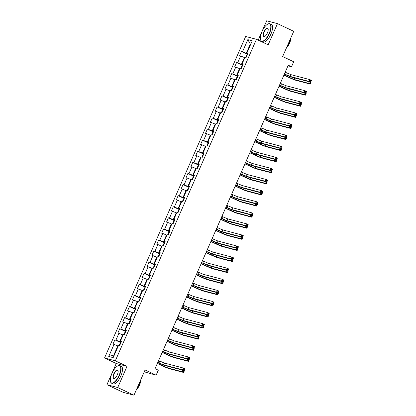 <?xml version="1.0" encoding="UTF-8"?>
<svg xmlns="http://www.w3.org/2000/svg" width="416" height="416" viewBox="0 0 416 416"><rect width="100%" height="100%" fill="white"/><g stroke="black" fill="none" stroke-linecap="round" stroke-linejoin="round"><path stroke-width="0.62" d="M144.253 371.821L156.125 375.175L158.314 370.198L155.059 368.664L288.267 65.208L291.517 66.742L293.706 61.766L282.646 56.55L293.727 31.309L277.467 23.639L266.677 20.8L258.19 40.123M106.938 384.691L123.198 392.361L133.988 395.2L117.728 387.53L127.031 366.345L115.32 360.823L104.53 357.984L116.241 363.501L106.938 384.691L117.728 387.53M115.32 360.823L256.459 39.307L245.669 36.468L104.53 357.984M247.816 39.65L242.512 51.735L241.446 51.454L239.574 55.723L240.635 56.004L237.64 62.826L236.579 62.546L234.702 66.815L235.768 67.096L232.773 73.918L231.707 73.637L229.835 77.906L230.901 78.187L227.906 85.01L226.84 84.729L224.968 88.998L226.028 89.279L223.033 96.101L221.972 95.82L220.095 100.09L221.161 100.37L218.166 107.193L217.1 106.912L215.228 111.181L216.294 111.462L213.299 118.284L212.233 118.004L210.361 122.273L211.422 122.554L208.426 129.376L207.366 129.095L205.488 133.364L206.554 133.645L203.559 140.468L202.493 140.187L200.621 144.456L201.687 144.737L198.692 151.559L197.626 151.278L195.754 155.548L196.815 155.828L193.82 162.651L192.759 162.37L190.882 166.639L191.948 166.92L188.952 173.742L187.886 173.462L186.014 177.731L187.08 178.012L184.085 184.834L183.019 184.553L181.147 188.822L182.213 189.103L179.213 195.926L178.152 195.645L176.275 199.914L177.341 200.195L174.346 207.017L173.28 206.736L171.408 211.006L172.474 211.286L169.478 218.109L168.412 217.833L166.54 222.097L167.606 222.378L164.606 229.2L163.545 228.925L161.673 233.189L162.734 233.47L159.739 240.292L158.673 240.016L156.801 244.28L157.867 244.561L154.872 251.384L153.806 251.108L151.934 255.372L153 255.653L149.999 262.475L148.938 262.2L147.066 266.464L148.127 266.744L145.132 273.567L144.066 273.291L142.194 277.555L143.26 277.836L140.265 284.658L139.199 284.383L137.327 288.647L138.393 288.928L135.392 295.75L134.332 295.474L132.46 299.738L133.52 300.019L130.525 306.842L129.459 306.566L127.587 310.83L128.653 311.111L125.658 317.933L124.592 317.658L122.72 321.922L123.786 322.202L120.786 329.025L119.725 328.749L117.853 333.013L118.914 333.294L115.918 340.116L114.852 339.841L112.98 344.105L114.046 344.386L108.742 356.47L113.173 357.64L118.477 345.55L119.543 345.831L121.415 341.567L120.349 341.286L123.349 334.459L124.41 334.74L126.287 330.476L125.221 330.195L128.216 323.367L129.282 323.648L131.154 319.384L130.088 319.103L133.084 312.276L134.15 312.556L136.022 308.292L134.956 308.012L137.956 301.184L139.017 301.465L140.889 297.201L139.828 296.92L142.823 290.092L143.889 290.373L145.761 286.109L144.695 285.828L147.69 279.001L148.756 279.282L150.628 275.018L149.562 274.737L152.563 267.909L153.624 268.19L155.496 263.926L154.435 263.645L157.43 256.818L158.496 257.098L160.368 252.834L159.302 252.554L162.297 245.726L163.363 246.007L165.235 241.743L164.169 241.462L167.17 234.634L168.23 234.915L170.102 230.651L169.042 230.37L172.037 223.543L173.103 223.824L174.975 219.56L173.909 219.279L176.904 212.451L177.97 212.732L179.842 208.468L178.776 208.187L181.776 201.36L182.837 201.64L184.709 197.376L183.648 197.096L186.644 190.268L187.71 190.549L189.582 186.285L188.516 186.004L191.511 179.176L192.577 179.457L194.449 175.193L193.383 174.912L196.383 168.085L197.444 168.366L199.316 164.102L198.255 163.821L201.25 156.993L202.316 157.274L204.188 153.01L203.122 152.729L206.118 145.902L207.184 146.182L209.056 141.918L207.99 141.638L210.99 134.81L212.051 135.091L213.923 130.827L212.862 130.546L215.857 123.718L216.923 123.999L218.795 119.735L217.729 119.454L220.724 112.627L221.79 112.908L223.662 108.644L222.596 108.363L225.597 101.535L226.658 101.816L228.53 97.552L227.469 97.271L230.464 90.444L231.53 90.724L233.402 86.455L232.336 86.18L235.331 79.352L236.397 79.633L238.269 75.364L237.203 75.088L240.198 68.26L241.264 68.541L243.136 64.272L242.076 63.996L245.071 57.169L246.137 57.45L248.009 53.18L246.943 52.905L252.247 40.815L247.816 39.65L250.333 44.028L246.277 53.269L247.681 53.929M121.087 342.311L119.688 341.65L122.684 334.828L123.1 335.026M121.28 341.879L120.349 341.286M115.918 340.116L119.688 341.65M118.914 333.294L122.684 334.828M125.954 331.219L124.556 330.559L127.551 323.736L127.967 323.934M126.147 330.788L125.221 330.195M120.786 329.025L124.556 330.559M123.786 322.202L127.551 323.736M130.827 320.128L129.423 319.467L132.423 312.645L132.839 312.842M131.014 319.696L130.088 319.103M125.658 317.933L129.423 319.467M128.653 311.111L132.423 312.645M135.694 309.036L134.295 308.376L137.29 301.553L137.706 301.751M135.886 308.604L134.956 308.012M130.525 306.842L134.295 308.376M133.52 300.019L137.29 301.553M140.561 297.944L139.162 297.284L142.158 290.462L142.574 290.659M140.754 297.513L139.828 296.92M135.392 295.75L139.162 297.284M138.393 288.928L142.158 290.462M145.434 286.853L144.03 286.192L147.03 279.37L147.446 279.568M145.621 286.421L144.695 285.828M140.265 284.658L144.03 286.192M143.26 277.836L147.03 279.37M150.301 275.761L148.902 275.101L151.897 268.278L152.313 268.476M150.493 275.33L149.562 274.737M145.132 273.567L148.902 275.101M148.127 266.744L151.897 268.278M155.168 264.67L153.769 264.009L156.764 257.187L157.18 257.384M155.36 264.238L154.435 263.645M149.999 262.475L153.769 264.009M153 255.653L156.764 257.187M160.04 253.578L158.636 252.918L161.637 246.095L162.053 246.293M160.228 253.146L159.302 252.554M154.872 251.384L158.636 252.918M157.867 244.561L161.637 246.095M164.908 242.486L163.509 241.826L166.504 235.004L166.92 235.201M165.1 242.055L164.169 241.462M159.739 240.292L163.509 241.826M162.734 233.47L166.504 235.004M169.775 231.395L168.376 230.734L171.371 223.912L171.787 224.11M169.967 230.963L169.042 230.37M164.606 229.2L168.376 230.734M167.606 222.378L171.371 223.912M174.647 220.303L173.243 219.643L176.244 212.82L176.66 213.018M174.834 219.872L173.909 219.279M169.478 218.109L173.243 219.643M172.474 211.286L176.244 212.82M179.514 209.212L178.116 208.551L181.111 201.729L181.527 201.926M179.707 208.78L178.776 208.187M174.346 207.017L178.116 208.551M177.341 200.195L181.111 201.729M184.382 198.12L182.983 197.46L185.978 190.637L186.394 190.835M184.574 197.688L183.648 197.096M179.213 195.926L182.983 197.46M182.213 189.103L185.978 190.637M189.254 187.028L187.85 186.368L190.845 179.546L191.266 179.743M189.441 186.597L188.516 186.004M184.085 184.834L187.85 186.368M187.08 178.012L190.845 179.546M194.121 175.937L192.722 175.276L195.718 168.454L196.134 168.652M194.314 175.505L193.383 174.912M188.952 173.742L192.722 175.276M191.948 166.92L195.718 168.454M198.988 164.845L197.59 164.185L200.585 157.362L201.001 157.56M199.181 164.414L198.255 163.821M193.82 162.651L197.59 164.185M196.815 155.828L200.585 157.362M203.861 153.754L202.457 153.093L205.452 146.271L205.873 146.468M204.048 153.322L203.122 152.729M198.692 151.559L202.457 153.093M201.687 144.737L205.452 146.271M208.728 142.662L207.329 142.002L210.324 135.179L210.74 135.377M208.92 142.23L207.99 141.638M203.559 140.468L207.329 142.002M206.554 133.645L210.324 135.179M213.595 131.57L212.196 130.91L215.192 124.088L215.608 124.28M213.788 131.139L212.862 130.546M208.426 129.376L212.196 130.91M211.422 122.554L215.192 124.088M218.468 120.479L217.064 119.818L220.059 112.996L220.48 113.188M218.655 120.047L217.729 119.454M213.299 118.284L217.064 119.818M216.294 111.462L220.059 112.996M223.335 109.387L221.936 108.727L224.931 101.904L225.347 102.097M223.527 108.956L222.596 108.363M218.166 107.193L221.936 108.727M221.161 100.37L224.931 101.904M228.202 98.296L226.803 97.635L229.798 90.813L230.214 91.005M228.394 97.864L227.469 97.271M223.033 96.101L226.803 97.635M226.028 89.279L229.798 90.813M233.074 87.204L231.67 86.544L234.666 79.721L235.087 79.914M233.262 86.772L232.336 86.18M227.906 85.01L231.67 86.544M230.901 78.187L234.666 79.721M237.942 76.112L236.543 75.452L239.538 68.63L239.954 68.822M238.129 75.681L237.203 75.088M232.773 73.918L236.543 75.452M235.768 67.096L239.538 68.63M242.809 65.021L241.41 64.36L244.405 57.538L244.821 57.73M243.001 64.589L242.076 63.996M237.64 62.826L241.41 64.36M240.635 56.004L244.405 57.538M250.754 44.226L250.333 44.028L250.786 44.148M247.868 53.498L246.943 52.905M242.512 51.735L246.277 53.269M156.125 375.175L145.07 369.959L133.988 395.2M256.459 39.307L268.164 44.829L277.467 23.639M288.002 65.816L291.517 66.742M118.232 346.117L117.816 345.92L113.755 355.16L114.208 355.28M108.742 356.47L113.755 355.16M114.046 344.386L117.816 345.92M241.446 51.454L247.51 54.314M236.579 62.546L242.642 65.406M231.707 73.637L237.77 76.497M226.84 84.729L232.903 87.589M221.972 95.82L228.036 98.68M217.1 106.912L223.163 109.772M212.233 118.004L218.296 120.864M207.366 129.095L213.429 131.955M202.493 140.187L208.556 143.047M197.626 151.278L203.689 154.138M192.759 162.37L198.822 165.23M187.886 173.462L193.95 176.322M183.019 184.553L189.082 187.413M178.152 195.645L184.215 198.505M173.28 206.736L179.343 209.596M168.412 217.833L174.476 220.688M163.545 228.925L169.608 231.78M158.673 240.016L164.736 242.876M153.806 251.108L159.869 253.968M148.938 262.2L155.002 265.06M144.066 273.291L150.129 276.151M139.199 284.383L145.262 287.243M134.332 295.474L140.395 298.334M129.459 306.566L135.528 309.426M124.592 317.658L130.655 320.518M119.725 328.749L125.788 331.609M114.852 339.841L120.921 342.701M127.031 366.345L116.241 363.501M284.409 73.996L290.269 76.456L309.062 81.406L309.842 79.628L311.47 80.392L310.69 82.17L291.892 77.225A5.834 0.38 23.7 0 1 284.83 74.35L284.352 74.126M285.189 72.223L291.049 74.677L309.842 79.628L310.476 80.491L310.164 81.198L310.814 81.505L311.126 80.798L310.476 80.491M310.814 81.505L310.69 82.17L309.062 81.406L310.164 81.198M311.126 80.798L311.47 80.392M247.421 54.522L246.61 55.026L245.736 57.346M310.695 82.155L311.017 82.311L310.237 84.084L295.818 80.293A5.834 0.38 23.7 0 1 288.751 77.412L283.91 75.13M283.967 75.005L294.19 79.524L308.61 83.32L309.28 81.801M310.674 82.711L310.024 82.404L309.712 83.117L310.362 83.424L311.017 82.311M310.362 83.424L310.237 84.084L308.61 83.32L309.712 83.117M310.024 82.404L309.655 81.9M269.162 33.41A9.495 3.624 -64.8 0 0 267.94 24.014A9.495 3.624 -64.8 0 0 262.049 31.538A9.495 3.624 -64.8 0 0 260.562 39.655A9.495 3.624 -64.8 0 0 269.162 33.41M268.065 23.962A9.729 3.718 115.2 0 1 268.19 23.899A9.729 3.718 115.2 0 1 269.953 23.769A9.729 3.718 115.2 0 1 269.448 33.524A9.729 3.718 115.2 0 1 261.654 41.361A9.729 3.718 115.2 0 1 260.634 39.92A9.729 3.718 115.2 0 1 260.603 39.785M267.384 32.942A4.748 1.815 115.2 0 1 264.441 36.702A4.748 1.815 115.2 0 1 263.827 32.006A4.748 1.815 115.2 0 1 268.128 28.886A4.748 1.815 115.2 0 1 267.384 32.942M268.159 29.026A4.514 1.726 -64.8 0 0 267.727 28.486A4.514 1.726 -64.8 0 0 264.113 32.12A4.514 1.726 -64.8 0 0 263.879 36.65A4.514 1.726 -64.8 0 0 264.571 36.639M290.425 38.834A9.729 3.718 115.2 0 1 289.089 42.791A9.729 3.718 115.2 0 1 287.035 46.556M290.779 38.028A7.004 2.673 115.2 0 1 289.567 43.228A7.004 2.673 115.2 0 1 286.437 47.918M269.953 23.769L271.383 24.445A9.729 3.718 115.2 0 1 270.878 34.2A9.729 3.718 115.2 0 1 263.084 42.037L261.654 41.361M119.101 375.258A9.495 3.624 -64.8 0 0 117.879 365.867A9.495 3.624 -64.8 0 0 111.987 373.386A9.495 3.624 -64.8 0 0 110.5 381.503A9.495 3.624 -64.8 0 0 119.101 375.258M118.004 365.81A9.729 3.718 115.2 0 1 118.128 365.747A9.729 3.718 115.2 0 1 119.891 365.617A9.729 3.718 115.2 0 1 119.387 375.378A9.729 3.718 115.2 0 1 111.592 383.214A9.729 3.718 115.2 0 1 110.573 381.774A9.729 3.718 115.2 0 1 110.542 381.633M117.322 374.79A4.748 1.815 115.2 0 1 114.379 378.555A4.748 1.815 115.2 0 1 113.766 373.854A4.748 1.815 115.2 0 1 118.066 370.734A4.748 1.815 115.2 0 1 117.322 374.79M118.097 370.874A4.514 1.726 -64.8 0 0 117.666 370.334A4.514 1.726 -64.8 0 0 114.052 373.968A4.514 1.726 -64.8 0 0 113.818 378.498A4.514 1.726 -64.8 0 0 114.509 378.487M140.364 380.687A9.729 3.718 115.2 0 1 139.027 384.639A9.729 3.718 115.2 0 1 136.973 388.404M140.717 379.876A7.004 2.673 115.2 0 1 139.506 385.076A7.004 2.673 115.2 0 1 136.375 389.771M119.891 365.617L121.321 366.293A9.729 3.718 115.2 0 1 120.817 376.048A9.729 3.718 115.2 0 1 113.022 383.89L111.592 383.214M279.542 85.088L285.397 87.547L304.195 92.498L304.975 90.719L306.597 91.484L305.817 93.262L287.024 88.317A5.834 0.38 23.7 0 1 279.958 85.441L279.484 85.218M280.322 83.314L286.177 85.774L304.975 90.719L305.604 91.582L305.292 92.29L305.942 92.596L306.254 91.889L305.604 91.582M305.942 92.596L305.817 93.262L304.195 92.498L305.292 92.29M306.254 91.889L306.597 91.484M274.669 96.179L280.53 98.639L299.322 103.589L300.102 101.811L301.73 102.575L300.95 104.354L282.157 99.408A5.834 0.38 23.7 0 1 275.09 96.533L274.617 96.309M275.449 94.406L281.31 96.866L300.102 101.811L300.737 102.674L300.425 103.381L301.075 103.688L301.387 102.981L300.737 102.674M301.075 103.688L300.95 104.354L299.322 103.589L300.425 103.381M301.387 102.981L301.73 102.575M242.549 65.614L241.743 66.118L240.864 68.437M305.828 93.246L306.15 93.402L305.37 95.176L290.95 91.385A5.834 0.38 23.7 0 1 283.884 88.504L279.042 86.221M279.1 86.096L289.323 90.615L303.742 94.411L304.408 92.893M305.807 93.803L305.157 93.496L304.845 94.208L305.495 94.515L306.15 93.402M305.495 94.515L305.37 95.176L303.742 94.411L304.845 94.208M305.157 93.496L304.788 92.992M237.682 76.705L236.876 77.21L235.997 79.529M300.955 104.338L301.283 104.494L300.503 106.267L286.078 102.476A5.834 0.38 23.7 0 1 279.016 99.596L274.175 97.313M274.227 97.188L284.456 101.707L298.875 105.503L299.541 103.984M300.94 104.894L300.29 104.588L299.978 105.3L300.628 105.607L301.283 104.494M300.628 105.607L300.503 106.267L298.875 105.503L299.978 105.3M300.29 104.588L299.915 104.083M269.802 107.271L275.662 109.73L294.455 114.681L295.235 112.902L296.863 113.667L296.083 115.445L277.285 110.5A5.834 0.38 23.7 0 1 270.223 107.624L269.745 107.401M270.582 105.498L276.442 107.957L295.235 112.902L295.87 113.766L295.558 114.473L296.208 114.78L296.52 114.072L295.87 113.766M296.208 114.78L296.083 115.445L294.455 114.681L295.558 114.473M296.52 114.072L296.863 113.667M264.935 118.362L270.79 120.822L289.588 125.772L290.368 123.994L291.99 124.758L291.21 126.537L272.418 121.592A5.834 0.38 23.7 0 1 265.351 118.716L264.878 118.492M265.715 116.589L271.57 119.049L290.368 123.994L290.997 124.857L290.685 125.564L291.335 125.871L291.652 125.164L290.997 124.857M291.335 125.871L291.21 126.537L289.588 125.772L290.685 125.564M291.652 125.164L291.99 124.758M260.062 129.454L265.923 131.914L284.716 136.864L285.496 135.086L287.123 135.85L286.343 137.628L267.55 132.683A5.834 0.38 23.7 0 1 260.484 129.808L260.01 129.584M260.842 127.681L266.703 130.14L285.496 135.086L286.13 135.949L285.818 136.656L286.468 136.963L286.78 136.256L286.13 135.949M286.468 136.963L286.343 137.628L284.716 136.864L285.818 136.656M286.78 136.256L287.123 135.85M232.814 87.797L232.003 88.301L231.13 90.62M296.088 115.43L296.41 115.586L295.63 117.359L281.211 113.568A5.834 0.38 23.7 0 1 274.144 110.687L269.303 108.404M269.36 108.28L279.583 112.798L294.003 116.594L294.674 115.076M296.067 115.986L295.417 115.679L295.105 116.392L295.755 116.698L296.41 115.586M295.755 116.698L295.63 117.359L294.003 116.594L295.105 116.392M295.417 115.679L295.048 115.175M227.942 98.888L227.136 99.393L226.257 101.712M291.221 126.521L291.543 126.677L290.763 128.45L276.344 124.66A5.834 0.38 23.7 0 1 269.277 121.779L264.436 119.496M264.493 119.371L274.716 123.89L289.136 127.686L289.801 126.168M291.2 127.078L290.55 126.771L290.238 127.483L290.888 127.79L291.543 126.677M290.888 127.79L290.763 128.45L289.136 127.686L290.238 127.483M290.55 126.771L290.181 126.266M223.075 109.98L222.269 110.484L221.39 112.804M286.348 137.613L286.676 137.769L285.896 139.542L271.471 135.751A5.834 0.38 23.7 0 1 264.41 132.87L259.568 130.588M259.62 130.463L269.849 134.982L284.268 138.778L284.934 137.259M286.333 138.169L285.683 137.862L285.371 138.575L286.021 138.882L286.676 137.769M286.021 138.882L285.896 139.542L284.268 138.778L285.371 138.575M285.683 137.862L285.308 137.358M218.208 121.072L217.396 121.576L216.523 123.895M281.481 148.704L281.804 148.86L281.024 150.634L266.604 146.843A5.834 0.38 23.7 0 1 259.537 143.962L254.696 141.679M254.753 141.554L264.976 146.073L279.396 149.869L280.067 148.351M281.46 149.261L280.81 148.954L280.498 149.666L281.148 149.973L281.804 148.86M281.148 149.973L281.024 150.634L279.396 149.869L280.498 149.666M280.81 148.954L280.441 148.45M213.335 132.163L212.529 132.668L211.65 134.987M276.614 159.796L276.936 159.952L276.156 161.725L261.737 157.934A5.834 0.38 23.7 0 1 254.67 155.054L249.829 152.771M249.886 152.646L260.109 157.165L274.529 160.961L275.194 159.442M276.593 160.352L275.943 160.046L275.631 160.758L276.281 161.065L276.936 159.952M276.281 161.065L276.156 161.725L274.529 160.961L275.631 160.758M275.943 160.046L275.574 159.541M208.468 143.255L207.662 143.759L206.783 146.078M271.742 170.888L272.069 171.044L271.289 172.817L256.864 169.026A5.834 0.38 23.7 0 1 249.803 166.145L244.962 163.862M245.014 163.738L255.242 168.256L269.662 172.052L270.327 170.534M271.726 171.444L271.076 171.137L270.764 171.85L271.414 172.156L272.069 171.044M271.414 172.156L271.289 172.817L269.662 172.052L270.764 171.85M271.076 171.137L270.702 170.633M203.601 154.346L202.795 154.851L201.916 157.17M266.874 181.979L267.197 182.135L266.417 183.908L251.997 180.118A5.834 0.38 23.7 0 1 244.93 177.237L240.089 174.954M240.146 174.829L250.37 179.348L264.794 183.144L265.46 181.626M266.854 182.536L266.204 182.229L265.892 182.941L266.542 183.248L267.197 182.135M266.542 183.248L266.417 183.908L264.794 183.144L265.892 182.941M266.204 182.229L265.834 181.724M198.728 165.438L197.922 165.942L197.044 168.262M235.721 184.912L241.576 187.372L260.374 192.322L261.154 190.544L262.777 191.308L261.55 195L247.13 191.209A5.834 0.38 23.7 0 1 240.063 188.328L235.222 186.046M235.279 185.921L245.502 190.44L259.922 194.236L260.588 192.717M261.986 193.627L261.336 193.32L261.024 194.033L261.674 194.34L262.33 193.227M261.674 194.34L261.55 195L259.922 194.236L261.024 194.033M261.336 193.32L260.967 192.816M193.861 176.53L193.055 177.034L192.176 179.353M257.135 204.162L257.462 204.318L256.682 206.092L242.258 202.301A5.834 0.38 23.7 0 1 235.196 199.42L230.355 197.137M230.407 197.012L240.635 201.531L255.055 205.327L255.72 203.809M257.119 204.719L256.469 204.412L256.157 205.124L256.807 205.431L257.462 204.318M256.807 205.431L256.682 206.092L255.055 205.327L256.157 205.124M256.469 204.412L256.095 203.908M188.994 187.621L188.188 188.126L187.309 190.445M252.268 215.254L252.59 215.41L251.81 217.183L237.39 213.392A5.834 0.38 23.7 0 1 230.324 210.512L225.482 208.229M225.54 208.104L235.763 212.623L250.188 216.419L250.853 214.9M252.247 215.81L251.597 215.504L251.285 216.216L251.935 216.523L252.59 215.41M251.935 216.523L251.81 217.183L250.188 216.419L251.285 216.216M251.597 215.504L251.228 214.999M184.122 198.713L183.316 199.217L182.437 201.536M221.114 218.187L226.97 220.646L245.768 225.597L246.548 223.818L248.175 224.583L246.943 228.275L232.523 224.484A5.834 0.38 23.7 0 1 225.456 221.603L220.615 219.32M220.672 219.196L230.896 223.714L245.315 227.51L245.981 225.992M247.38 226.902L246.73 226.595L246.418 227.308L247.068 227.614L247.723 226.502M247.068 227.614L246.943 228.275L245.315 227.51L246.418 227.308M246.73 226.595L246.36 226.091M179.254 209.804L178.448 210.309L177.57 212.628M242.528 237.437L242.856 237.593L242.076 239.366L227.651 235.576A5.834 0.38 23.7 0 1 220.589 232.695L215.748 230.412M215.8 230.287L226.028 234.806L240.448 238.602L241.114 237.084M242.512 237.994L241.862 237.687L241.55 238.399L242.2 238.706L242.856 237.593M242.2 238.706L242.076 239.366L240.448 238.602L241.55 238.399M241.862 237.687L241.488 237.182M174.387 220.896L173.581 221.4L172.702 223.72M211.375 240.375L217.235 242.83L236.028 247.78L236.808 246.002L238.436 246.766L237.203 250.458L222.784 246.667A5.834 0.38 23.7 0 1 215.717 243.786L210.876 241.504M210.933 241.379L221.156 245.898L235.581 249.694L236.246 248.175M237.64 249.085L236.99 248.778L236.678 249.491L237.328 249.798L237.983 248.685M237.328 249.798L237.203 250.458L235.581 249.694L236.678 249.491M236.99 248.778L236.621 248.274M169.515 231.988L168.709 232.492L167.83 234.811M232.794 259.62L233.116 259.776L232.336 261.55L217.916 257.759A5.834 0.38 23.7 0 1 210.85 254.878L206.008 252.595M206.066 252.47L216.289 256.989L230.708 260.785L231.374 259.267M232.773 260.177L232.123 259.87L231.811 260.582L232.461 260.889L233.116 259.776M232.461 260.889L232.336 261.55L230.708 260.785L231.811 260.582M232.123 259.87L231.754 259.366M164.648 243.079L163.842 243.584L162.963 245.903M227.921 270.712L228.249 270.868L227.469 272.646L213.044 268.85A5.834 0.38 23.7 0 1 205.982 265.975L201.141 263.687M201.193 263.562L211.422 268.081L225.841 271.877L226.507 270.358M227.906 271.268L227.256 270.962L226.944 271.674L227.594 271.981L228.249 270.868M227.594 271.981L227.469 272.646L225.841 271.877L226.944 271.674M227.256 270.962L226.881 270.457M159.78 254.171L158.974 254.675L158.096 256.994M196.768 273.65L202.628 276.104L221.421 281.055L222.201 279.276L223.829 280.041L222.596 283.738L208.177 279.942A5.834 0.38 23.7 0 1 201.11 277.066L196.269 274.778M196.326 274.654L206.549 279.172L220.974 282.968L221.64 281.45M223.033 282.36L222.383 282.053L222.071 282.766L222.721 283.072L223.376 281.96M222.721 283.072L222.596 283.738L220.974 282.968L222.071 282.766M222.383 282.053L222.014 281.549M154.908 265.262L154.102 265.767L153.223 268.086M218.187 292.895L218.509 293.051L217.729 294.83L203.31 291.034A5.834 0.38 23.7 0 1 196.243 288.158L191.402 285.87M191.459 285.745L201.682 290.264L216.102 294.06L216.772 292.542M218.166 293.452L217.516 293.145L217.204 293.857L217.854 294.164L218.509 293.051M217.854 294.164L217.729 294.83L216.102 294.06L217.204 293.857M217.516 293.145L217.147 292.64M150.041 276.354L149.235 276.858L148.356 279.178M187.028 295.833L192.889 298.288L211.682 303.238L212.467 301.46L214.089 302.224L212.862 305.921L198.442 302.125A5.834 0.38 23.7 0 1 191.376 299.25L186.534 296.962M186.586 296.837L196.815 301.356L211.234 305.152L211.9 303.633M213.299 304.543L212.649 304.236L212.337 304.949L212.987 305.256L213.642 304.143M212.987 305.256L212.862 305.921L211.234 305.152L212.337 304.949M212.649 304.236L212.274 303.732M145.174 287.446L144.368 287.95L143.489 290.269M208.447 315.078L208.77 315.234L207.99 317.013L193.57 313.217A5.834 0.38 23.7 0 1 186.503 310.341L181.662 308.053M181.719 307.928L191.942 312.447L206.367 316.243L207.033 314.725M208.426 315.635L207.776 315.328L207.464 316.04L208.114 316.347L208.77 315.234M208.114 316.347L207.99 317.013L206.367 316.243L207.464 316.04M207.776 315.328L207.407 314.824M255.195 140.546L261.056 143.005L279.848 147.956L280.628 146.177L282.256 146.942L281.476 148.72L262.678 143.775A5.834 0.38 23.7 0 1 255.616 140.899L255.138 140.676M255.975 138.772L261.836 141.232L280.628 146.177L281.263 147.04L280.951 147.753L281.601 148.054L281.913 147.347L281.263 147.04M281.601 148.054L281.476 148.72L279.848 147.956L280.951 147.753M281.913 147.347L282.256 146.942M250.328 151.637L256.183 154.097L274.981 159.047L275.761 157.269L277.384 158.033L276.604 159.812L257.811 154.866A5.834 0.38 23.7 0 1 250.744 151.991L250.271 151.767M251.108 149.864L256.963 152.324L275.761 157.269L276.39 158.132L276.078 158.844L276.734 159.151L277.046 158.439L276.39 158.132M276.734 159.151L276.604 159.812L274.981 159.047L276.078 158.844M277.046 158.439L277.384 158.033M245.456 162.729L251.316 165.188L270.109 170.139L270.889 168.36L272.516 169.125L271.736 170.903L252.944 165.958A5.834 0.38 23.7 0 1 245.877 163.082L245.404 162.859M246.236 160.956L252.096 163.415L270.889 168.36L271.523 169.224L271.211 169.936L271.861 170.243L272.173 169.53L271.523 169.224M271.861 170.243L271.736 170.903L270.109 170.139L271.211 169.936M272.173 169.53L272.516 169.125M240.588 173.82L246.449 176.28L265.242 181.23L266.022 179.452L267.649 180.216L266.869 181.995L248.071 177.05A5.834 0.38 23.7 0 1 241.01 174.174L240.531 173.95M241.368 172.047L247.229 174.507L266.022 179.452L266.656 180.315L266.344 181.028L266.994 181.334L267.306 180.622L266.656 180.315M266.994 181.334L266.869 181.995L265.242 181.23L266.344 181.028M267.306 180.622L267.649 180.216M236.501 183.139L242.356 185.598L261.154 190.544L261.784 191.407L261.472 192.119L262.127 192.426L262.439 191.714L261.784 191.407M261.472 192.119L260.374 192.322L261.997 193.086L243.204 188.141A5.834 0.38 23.7 0 1 236.137 185.266L235.664 185.042M261.997 193.086L262.127 192.426M262.439 191.714L262.777 191.308M230.849 196.004L236.709 198.463L255.502 203.414L256.282 201.635L257.91 202.4L257.13 204.178L238.337 199.233A5.834 0.38 23.7 0 1 231.27 196.357L230.797 196.134M231.629 194.23L237.489 196.69L256.282 201.635L256.916 202.498L256.604 203.211L257.254 203.518L257.566 202.805L256.916 202.498M257.254 203.518L257.13 204.178L255.502 203.414L256.604 203.211M257.566 202.805L257.91 202.4M225.982 207.095L231.842 209.555L250.635 214.505L251.415 212.727L253.042 213.491L252.262 215.27L233.464 210.324A5.834 0.38 23.7 0 1 226.403 207.449L225.924 207.225M226.762 205.322L232.622 207.782L251.415 212.727L252.049 213.59L251.737 214.302L252.387 214.609L252.699 213.897L252.049 213.59M252.387 214.609L252.262 215.27L250.635 214.505L251.737 214.302M252.699 213.897L253.042 213.491M221.894 216.414L227.75 218.873L246.548 223.818L247.177 224.682L246.865 225.394L247.52 225.701L247.832 224.988L247.177 224.682M246.865 225.394L245.768 225.597L247.39 226.361L228.597 221.416A5.834 0.38 23.7 0 1 221.53 218.54L221.057 218.317M247.39 226.361L247.52 225.701M247.832 224.988L248.175 224.583M216.242 229.284L222.102 231.738L240.895 236.688L241.675 234.91L243.303 235.674L242.523 237.453L223.73 232.508A5.834 0.38 23.7 0 1 216.663 229.632L216.19 229.408M217.022 227.505L222.882 229.965L241.675 234.91L242.31 235.773L241.998 236.486L242.648 236.792L242.96 236.08L242.31 235.773M242.648 236.792L242.523 237.453L240.895 236.688L241.998 236.486M242.96 236.08L243.303 235.674M212.155 238.597L218.015 241.056L236.808 246.002L237.442 246.865L237.13 247.577L237.78 247.884L238.092 247.172L237.442 246.865M237.13 247.577L236.028 247.78L237.656 248.544L218.858 243.599A5.834 0.38 23.7 0 1 211.796 240.724L211.318 240.5M237.656 248.544L237.78 247.884M238.092 247.172L238.436 246.766M206.508 251.467L212.363 253.921L231.161 258.872L231.941 257.093L233.568 257.858L232.783 259.636L213.99 254.691A5.834 0.38 23.7 0 1 206.924 251.815L206.45 251.592M207.288 249.688L213.143 252.148L231.941 257.093L232.575 257.956L232.263 258.669L232.913 258.976L233.225 258.263L232.575 257.956M232.913 258.976L232.783 259.636L231.161 258.872L232.263 258.669M233.225 258.263L233.568 257.858M201.635 262.558L207.496 265.013L226.288 269.963L227.068 268.185L228.696 268.949L227.916 270.728L209.123 265.782A5.834 0.38 23.7 0 1 202.056 262.907L201.583 262.683M202.415 260.78L208.276 263.24L227.068 268.185L227.703 269.048L227.391 269.76L228.041 270.067L228.353 269.355L227.703 269.048M228.041 270.067L227.916 270.728L226.288 269.963L227.391 269.76M228.353 269.355L228.696 268.949M197.548 271.872L203.408 274.331L222.201 279.276L222.836 280.14L222.524 280.852L223.174 281.159L223.486 280.446L222.836 280.14M222.524 280.852L221.421 281.055L223.049 281.819L204.251 276.874A5.834 0.38 23.7 0 1 197.189 273.998L196.711 273.775M223.049 281.819L223.174 281.159M223.486 280.446L223.829 280.041M191.901 284.742L197.756 287.196L216.554 292.146L217.334 290.368L218.962 291.132L218.182 292.911L199.384 287.966A5.834 0.38 23.7 0 1 192.317 285.09L191.844 284.866M192.681 282.963L198.541 285.423L217.334 290.368L217.968 291.231L217.656 291.944L218.306 292.25L218.618 291.538L217.968 291.231M218.306 292.25L218.182 292.911L216.554 292.146L217.656 291.944M218.618 291.538L218.962 291.132M187.808 294.055L193.669 296.514L212.467 301.46L213.096 302.323L212.784 303.035L213.434 303.342L213.746 302.63L213.096 302.323M212.784 303.035L211.682 303.238L213.309 304.002L194.516 299.057A5.834 0.38 23.7 0 1 187.45 296.182L186.976 295.958M213.309 304.002L213.434 303.342M213.746 302.63L214.089 302.224M182.161 306.925L188.022 309.379L206.814 314.33L207.594 312.551L209.222 313.316L208.442 315.094L189.649 310.149A5.834 0.38 23.7 0 1 182.582 307.273L182.104 307.05M182.941 305.146L188.802 307.606L207.594 312.551L208.229 313.414L207.917 314.127L208.567 314.434L208.879 313.721L208.229 313.414M208.567 314.434L208.442 315.094L206.814 314.33L207.917 314.127M208.879 313.721L209.222 313.316M177.294 318.016L183.149 320.476L201.947 325.421L202.727 323.643L204.355 324.407L203.575 326.186L184.777 321.24A5.834 0.38 23.7 0 1 177.71 318.365L177.237 318.141M178.074 316.238L183.934 318.698L202.727 323.643L203.362 324.506L203.05 325.218L203.7 325.525L204.012 324.813L203.362 324.506M203.7 325.525L203.575 326.186L201.947 325.421L203.05 325.218M204.012 324.813L204.355 324.407M172.422 329.108L178.282 331.568L197.075 336.513L197.86 334.734L199.482 335.499L198.702 337.277L179.91 332.332A5.834 0.38 23.7 0 1 172.843 329.456L172.37 329.233M173.202 327.33L179.062 329.789L197.86 334.734L198.489 335.598L198.177 336.31L198.827 336.617L199.139 335.904L198.489 335.598M198.827 336.617L198.702 337.277L197.075 336.513L198.177 336.31M199.139 335.904L199.482 335.499M140.301 298.537L139.495 299.042L138.616 301.361M203.58 326.17L203.902 326.326L203.122 328.104L188.703 324.308A5.834 0.38 23.7 0 1 181.636 321.433L176.795 319.145M176.852 319.02L187.075 323.539L201.495 327.335L202.166 325.816M203.559 326.726L202.909 326.42L202.597 327.132L203.247 327.439L203.902 326.326M203.247 327.439L203.122 328.104L201.495 327.335L202.597 327.132M202.909 326.42L202.54 325.915M135.434 309.629L134.628 310.133L133.749 312.452M198.708 337.262L199.035 337.418L198.255 339.196L183.836 335.4A5.834 0.38 23.7 0 1 176.769 332.524L171.928 330.236M171.98 330.112L182.208 334.63L196.628 338.426L197.293 336.908M198.692 337.818L198.042 337.511L197.73 338.224L198.38 338.53L199.035 337.418M198.38 338.53L198.255 339.196L196.628 338.426L197.73 338.224M198.042 337.511L197.668 337.007M167.554 340.2L173.415 342.659L192.208 347.604L192.988 345.826L194.615 346.59L193.835 348.369L175.042 343.424A5.834 0.38 23.7 0 1 167.976 340.548L167.497 340.324M168.334 338.421L174.195 340.881L192.988 345.826L193.622 346.689L193.31 347.402L193.96 347.708L194.272 346.996L193.622 346.689M193.96 347.708L193.835 348.369L192.208 347.604L193.31 347.402M194.272 346.996L194.615 346.59M130.567 320.72L129.761 321.225L128.882 323.544M193.84 348.353L194.163 348.509L193.383 350.288L178.963 346.492A5.834 0.38 23.7 0 1 171.896 343.616L167.055 341.328M167.112 341.203L177.336 345.722L191.76 349.518L192.426 348M193.82 348.91L193.17 348.603L192.858 349.315L193.508 349.622L194.163 348.509M193.508 349.622L193.383 350.288L191.76 349.518L192.858 349.315M193.17 348.603L192.8 348.098M162.687 351.291L168.548 353.751L187.34 358.696L188.12 356.918L189.748 357.682L188.968 359.46L170.17 354.515A5.834 0.38 23.7 0 1 163.103 351.64L162.63 351.416M163.467 349.513L169.328 351.972L188.12 356.918L188.755 357.781L188.443 358.493L189.093 358.8L189.405 358.088L188.755 357.781M189.093 358.8L188.968 359.46L187.34 358.696L188.443 358.493M189.405 358.088L189.748 357.682M125.694 331.812L124.888 332.316L124.01 334.636M188.973 359.445L189.296 359.601L188.516 361.379L174.096 357.583A5.834 0.38 23.7 0 1 167.029 354.708L162.188 352.42M162.245 352.295L172.468 356.814L186.888 360.61L187.559 359.091M188.952 360.001L188.302 359.694L187.99 360.407L188.64 360.714L189.296 359.601M188.64 360.714L188.516 361.379L186.888 360.61L187.99 360.407M188.302 359.694L187.933 359.19M157.815 362.383L163.675 364.842L182.473 369.788L183.253 368.009L184.876 368.774L184.096 370.552L165.303 365.607A5.834 0.38 23.7 0 1 158.236 362.731L157.763 362.508M158.6 360.604L164.455 363.064L183.253 368.009L183.882 368.872L183.57 369.585L184.22 369.892L184.532 369.179L183.882 368.872M184.22 369.892L184.096 370.552L182.473 369.788L183.57 369.585M184.532 369.179L184.876 368.774M120.827 342.904L120.021 343.408L119.142 345.727M184.101 370.536L184.428 370.692L183.648 372.471L169.229 368.675A5.834 0.38 23.7 0 1 162.162 365.799L157.321 363.511M157.373 363.386L167.601 367.905L182.021 371.701L182.686 370.183M184.085 371.093L183.435 370.786L183.123 371.498L183.773 371.805L184.428 370.692M183.773 371.805L183.648 372.471L182.021 371.701L183.123 371.498M183.435 370.786L183.061 370.282M286.338 72.764L285.558 74.542M291.049 74.677L290.269 76.456M289.947 76.549L289.479 77.605M294.861 78.005L294.19 79.524M281.471 83.855L280.686 85.634M286.177 85.774L285.397 87.547M276.598 94.947L275.818 96.725M281.31 96.866L280.53 98.639M285.074 87.641L284.612 88.696M289.988 89.097L289.323 90.615M280.207 98.732L279.744 99.788M285.121 100.188L284.456 101.707M271.731 106.038L270.951 107.817M276.442 107.957L275.662 109.73M266.864 117.13L266.084 118.908M271.57 119.049L270.79 120.822M261.992 128.222L261.212 130M266.703 130.14L265.923 131.914M275.34 109.824L274.877 110.88M280.254 111.28L279.583 112.798M270.468 120.916L270.005 121.971M275.382 122.372L274.716 123.89M265.6 132.007L265.138 133.063M270.514 133.463L269.849 134.982M260.733 143.099L260.27 144.154M265.647 144.555L264.976 146.073M255.861 154.19L255.398 155.246M260.775 155.646L260.109 157.165M250.994 165.282L250.531 166.338M255.908 166.738L255.242 168.256M246.126 176.374L245.664 177.429M251.04 177.83L250.37 179.348M241.254 187.465L240.791 188.521M246.168 188.921L245.502 190.44M236.387 198.557L235.924 199.612M241.301 200.013L240.635 201.531M231.52 209.648L231.057 210.704M236.434 211.104L235.763 212.623M226.647 220.74L226.184 221.796M231.561 222.196L230.896 223.714M221.78 231.832L221.317 232.887M226.694 233.288L226.028 234.806M216.913 242.923L216.45 243.979M221.827 244.379L221.156 245.898M212.04 254.015L211.578 255.07M216.954 255.471L216.289 256.989M207.173 265.106L206.71 266.162M212.087 266.562L211.422 268.081M202.306 276.198L201.843 277.254M207.22 277.654L206.549 279.172M197.434 287.29L196.971 288.345M202.348 288.746L201.682 290.264M192.566 298.381L192.104 299.437M197.48 299.837L196.815 301.356M187.699 309.473L187.236 310.528M192.613 310.929L191.942 312.447M257.124 139.313L256.344 141.092M261.836 141.232L261.056 143.005M252.257 150.405L251.477 152.183M256.963 152.324L256.183 154.097M247.385 161.496L246.605 163.275M252.096 163.415L251.316 165.188M242.518 172.588L241.738 174.366M247.229 174.507L246.449 176.28M237.65 183.68L236.87 185.458M242.356 185.598L241.576 187.372M232.778 194.771L231.998 196.55M237.489 196.69L236.709 198.463M227.911 205.863L227.131 207.641M232.622 207.782L231.842 209.555M223.044 216.954L222.264 218.733M227.75 218.873L226.97 220.646M218.171 228.046L217.391 229.824M222.882 229.965L222.102 231.738M213.304 239.138L212.524 240.916M218.015 241.056L217.235 242.83M208.437 250.229L207.657 252.008M213.143 252.148L212.363 253.921M203.564 261.321L202.784 263.099M208.276 263.24L207.496 265.013M198.697 272.412L197.917 274.191M203.408 274.331L202.628 276.104M193.83 283.504L193.05 285.282M198.541 285.423L197.756 287.196M188.958 294.596L188.178 296.374M193.669 296.514L192.889 298.288M184.09 305.687L183.31 307.466M188.802 307.606L188.022 309.379M179.223 316.779L178.443 318.557M183.934 318.698L183.149 320.476M174.351 327.87L173.571 329.649M179.062 329.789L178.282 331.568M182.827 320.564L182.364 321.62M187.741 322.02L187.075 323.539M177.96 331.661L177.497 332.712M182.874 333.112L182.208 334.63M169.484 338.962L168.704 340.74M174.195 340.881L173.415 342.659M173.092 342.753L172.63 343.803M178.006 344.204L177.336 345.722M164.616 350.054L163.836 351.832M169.328 351.972L168.548 353.751M168.22 353.844L167.757 354.895M173.134 355.295L172.468 356.814M159.744 361.145L158.964 362.924M164.455 363.064L163.675 364.842M163.353 364.936L162.89 365.986M168.267 366.387L167.601 367.905M260.562 39.655L260.634 39.92M110.5 381.503L110.573 381.774"/></g></svg>
